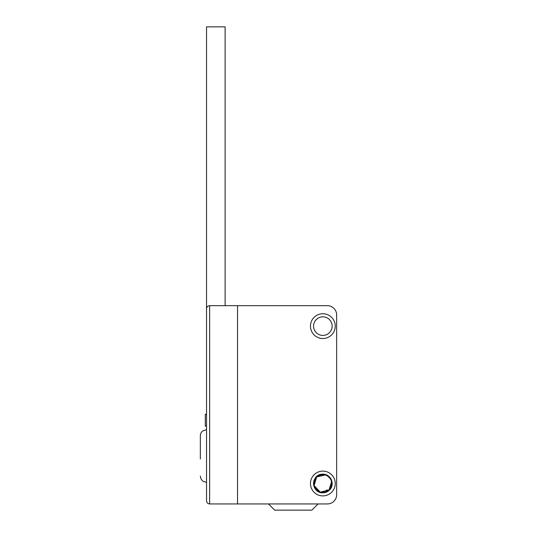 <?xml version="1.0" encoding="UTF-8"?>
<svg xmlns="http://www.w3.org/2000/svg" width="537" height="537" viewBox="0 0 537 537"><rect width="100%" height="100%" fill="white"/><g stroke="black" fill="none" stroke-linecap="round" stroke-linejoin="round"><path stroke-width="0.81" d="M322.858 316.83A9.297 9.297 0 0 0 313.568 326.127A9.297 9.297 0 0 0 322.858 335.417A9.297 9.297 0 0 0 332.155 326.127A9.297 9.297 0 0 0 322.858 316.83M322.858 338.518A12.391 12.391 0 0 0 335.249 326.127A12.391 12.391 0 0 0 322.858 313.729A12.391 12.391 0 0 0 310.467 326.127A12.391 12.391 0 0 0 322.858 338.518A12.391 12.391 0 0 0 335.249 326.127A12.391 12.391 0 0 0 322.858 313.729A12.391 12.391 0 0 0 310.467 326.127A12.391 12.391 0 0 0 322.858 338.518M318.072 503.954L311.876 510.15L274.696 510.15L268.5 503.954M322.858 471.117A12.391 12.391 0 0 0 310.467 483.508A12.391 12.391 0 0 0 322.858 495.899A12.391 12.391 0 0 0 335.249 483.508A12.391 12.391 0 0 0 322.858 471.117A12.391 12.391 0 0 0 310.467 483.508A12.391 12.391 0 0 0 322.858 495.899A12.391 12.391 0 0 0 335.249 483.508A12.391 12.391 0 0 0 322.858 471.117M209.638 305.674L237.522 305.674L237.522 503.954L237.522 305.674L327.362 305.674A9.297 9.297 0 0 1 336.659 314.971L336.659 494.658A9.297 9.297 0 0 1 327.362 503.954L209.638 503.954C207.765 503.76 206.738 502.726 206.537 500.853L206.537 308.775C206.738 306.909 207.765 305.875 209.638 305.674L209.638 503.954C207.765 503.76 206.738 502.726 206.537 500.853L206.537 489.234M206.537 426.13L205.302 426.13L205.302 414.249L206.537 414.249L206.537 26.85L225.124 26.85L225.124 305.674M322.858 474.211A9.297 9.297 0 0 0 313.568 483.508A9.297 9.297 0 0 0 322.858 492.798A9.297 9.297 0 0 0 332.155 483.508A9.297 9.297 0 0 0 322.858 474.211C310.722 473.694 311.017 493.429 322.858 492.798C325.469 492.738 327.657 491.832 329.429 490.08C335.41 484.75 330.725 473.741 322.858 474.211M326.328 490.08L329.429 490.08M331.631 481.461L329.013 490.08C324.361 494.852 315.306 492.1 314.091 485.549C310.916 474.366 329.53 470.023 331.631 481.461C333.437 487.878 326.53 494.349 320.247 492.12C308.97 489.274 314.521 470.989 325.476 474.889C336.746 477.735 331.201 496.02 320.247 492.12C313.789 490.482 311.635 481.259 316.709 476.937C324.804 468.593 337.867 482.541 329.013 490.08C320.911 498.417 307.849 484.468 316.709 476.937C321.354 472.157 330.416 474.909 331.631 481.461C334.799 492.651 316.192 496.987 314.091 485.549C310.916 474.366 329.53 470.023 331.631 481.461C334.799 492.651 316.192 496.987 314.091 485.549C312.279 479.138 319.193 472.667 325.476 474.889C336.746 477.735 331.201 496.02 320.247 492.12C313.789 490.482 311.635 481.259 316.709 476.937C324.804 468.593 337.867 482.541 329.013 490.08C324.361 494.852 315.306 492.1 314.091 485.549C310.916 474.366 329.53 470.023 331.631 481.461C333.437 487.878 326.53 494.349 320.247 492.12C308.97 489.274 314.521 470.989 325.476 474.889C331.933 476.527 334.081 485.75 329.013 490.08C320.911 498.417 307.849 484.468 316.709 476.937C324.804 468.593 337.867 482.541 329.013 490.08C320.911 498.417 307.849 484.468 316.709 476.937C321.354 472.157 330.416 474.909 331.631 481.461C334.799 492.651 316.192 496.987 314.091 485.549C310.916 474.366 329.53 470.023 331.631 481.461C334.799 492.651 316.192 496.987 314.091 485.549C312.279 479.138 319.193 472.667 325.476 474.889C336.746 477.735 331.201 496.02 320.247 492.12C308.97 489.274 314.521 470.989 325.476 474.889C331.933 476.527 334.081 485.75 329.013 490.08C324.361 494.852 315.306 492.1 314.091 485.549C310.916 474.366 329.53 470.023 331.631 481.461C333.437 487.878 326.53 494.349 320.247 492.12C308.97 489.274 314.521 470.989 325.476 474.889C336.746 477.735 331.201 496.02 320.247 492.12C313.789 490.482 311.635 481.259 316.709 476.937C324.804 468.593 337.867 482.541 329.013 490.08C320.911 498.417 307.849 484.468 316.709 476.937C321.354 472.157 330.416 474.909 331.631 481.461C334.799 492.651 316.192 496.987 314.091 485.549C310.916 474.366 329.53 470.023 331.631 481.461C334.799 492.651 316.192 496.987 314.091 485.549C312.279 479.138 319.193 472.667 325.476 474.889C336.746 477.735 331.201 496.02 320.247 492.12C313.789 490.482 311.635 481.259 316.709 476.937C324.804 468.593 337.867 482.541 329.013 490.08C324.361 494.852 315.306 492.1 314.091 485.549C310.916 474.366 329.53 470.023 331.631 481.461C333.437 487.878 326.53 494.349 320.247 492.12C308.97 489.274 314.521 470.989 325.476 474.889C331.933 476.527 334.081 485.75 329.013 490.08C320.911 498.417 307.849 484.468 316.709 476.937C324.804 468.593 337.867 482.541 329.013 490.08C320.911 498.417 307.849 484.468 316.709 476.937C321.354 472.157 330.416 474.909 331.631 481.461C334.799 492.651 316.192 496.987 314.091 485.549C310.916 474.366 329.53 470.023 331.631 481.461C334.799 492.651 316.192 496.987 314.091 485.549C312.279 479.138 319.193 472.667 325.476 474.889C336.746 477.735 331.201 496.02 320.247 492.12C308.97 489.274 314.521 470.989 325.476 474.889C331.933 476.527 334.081 485.75 329.013 490.08L320.247 492.12L314.091 485.549L316.709 476.937L325.476 474.889L316.709 476.937M329.013 490.08C320.911 498.417 307.849 484.468 316.709 476.937C324.804 468.593 337.867 482.541 329.013 490.08L320.247 492.12L314.091 485.549M205.302 425.955L206.537 425.955M205.302 414.423L206.537 414.423M200.341 459.034L200.341 435.796C200.388 433.815 201.174 432.191 202.704 430.929L206.537 429.6M206.537 482.266L203.812 481.635C203.852 481.723 200.784 480.528 200.341 476.071"/></g></svg>
